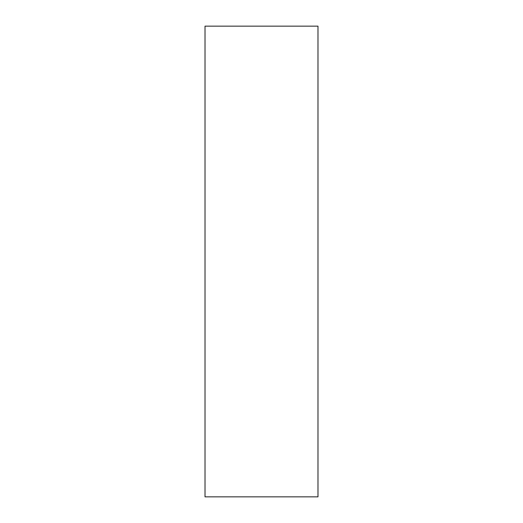 <?xml version="1.0" encoding="UTF-8"?>
<svg xmlns="http://www.w3.org/2000/svg" width="523" height="523" viewBox="0 0 523 523"><rect width="100%" height="100%" fill="white"/><g stroke="black" fill="none" stroke-linecap="round" stroke-linejoin="round"><path stroke-width="0.78" d="M317.984 261.5L317.984 496.85L205.016 496.85L205.016 26.15L317.984 26.15L317.984 261.5"/></g></svg>
